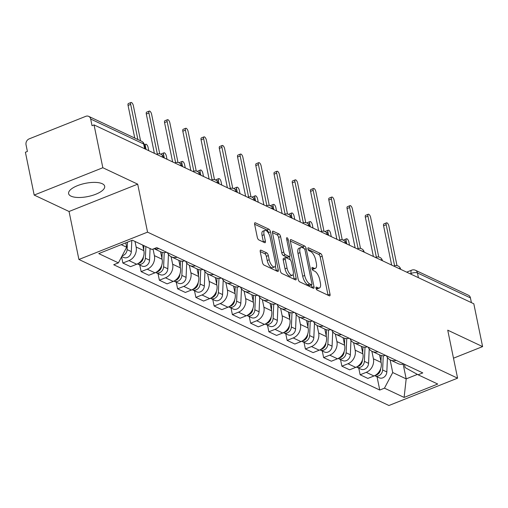 <?xml version="1.0" encoding="UTF-8"?>
<svg xmlns="http://www.w3.org/2000/svg" width="508" height="508" viewBox="0 0 508 508"><rect width="100%" height="100%" fill="white"/><g stroke="black" fill="none" stroke-linecap="round" stroke-linejoin="round"><path stroke-width="0.76" d="M316.001 288.207A1.619 0.66 68.3 0 0 317.106 290.068L329.311 295.815A2.318 0.946 68.3 0 0 329.73 295.853A2.318 0.946 68.3 0 0 330.022 294.24L322.218 256.223A2.318 0.946 68.3 0 0 320.637 253.568L308.432 247.821A1.619 0.66 68.3 0 0 308.14 247.796A1.619 0.66 68.3 0 0 307.937 248.92A1.619 0.66 68.3 0 0 309.042 250.781L310.623 251.524A7.41 3.029 68.3 0 1 315.684 260.013L316.332 263.182A7.41 3.029 68.3 0 1 315.404 268.338A7.41 3.029 68.3 0 1 314.046 268.211L312.464 267.462A1.619 0.66 68.3 0 0 312.172 267.437A1.619 0.66 68.3 0 0 311.969 268.567A1.619 0.66 68.3 0 0 313.074 270.421L314.655 271.164A7.41 3.029 68.3 0 1 319.716 279.654L320.364 282.823A7.41 3.029 68.3 0 1 319.437 287.979A7.41 3.029 68.3 0 1 318.078 287.852L316.497 287.109A1.619 0.66 68.3 0 0 316.205 287.077A1.619 0.66 68.3 0 0 316.001 288.207M71.037 196.158A18.409 6.725 168.4 0 0 92.024 195.529A18.409 6.725 168.4 0 0 104.68 186.239A18.409 6.725 168.4 0 0 102.26 183.725A18.409 6.725 168.4 0 0 81.267 184.353A18.409 6.725 168.4 0 0 68.618 193.643A18.409 6.725 168.4 0 0 71.037 196.158M260.966 250.171A2.318 0.946 68.3 0 0 260.541 250.133A2.318 0.946 68.3 0 0 260.248 251.746L262.439 262.407A2.318 0.946 68.3 0 0 264.02 265.062L277.571 271.443A2.318 0.946 68.3 0 0 277.997 271.488A2.318 0.946 68.3 0 0 278.289 269.875L270.485 231.858A2.318 0.946 68.3 0 0 268.903 229.203L255.353 222.821A2.318 0.946 68.3 0 0 254.927 222.777A2.318 0.946 68.3 0 0 254.635 224.39L257.283 237.274A2.318 0.946 68.3 0 0 258.864 239.928L264.662 242.659A2.318 0.946 68.3 0 0 265.087 242.697A2.318 0.946 68.3 0 0 265.379 241.09L264.065 234.696A6.198 2.527 68.3 0 1 264.846 230.391A6.198 2.527 68.3 0 1 270.212 237.592L275.349 262.623A6.198 2.527 68.3 0 1 274.568 266.929A6.198 2.527 68.3 0 1 269.202 259.728L268.345 255.556A2.318 0.946 68.3 0 0 266.764 252.901L260.966 250.171L260.261 250.45M147.549 232.137L137.7 184.156L102.838 167.735L94.05 124.911L473.812 303.778L482.6 346.602L447.739 330.181L457.587 378.168L147.549 232.137L78.905 259.48L388.938 405.505L457.587 378.168M298.158 279.229A2.318 0.946 68.3 0 0 299.739 281.883L313.29 288.265A2.318 0.946 68.3 0 0 313.709 288.309A2.318 0.946 68.3 0 0 314.001 286.696L306.197 248.679A2.318 0.946 68.3 0 0 304.616 246.024L291.065 239.643A2.318 0.946 68.3 0 0 290.639 239.598A2.318 0.946 68.3 0 0 290.354 241.211L298.158 279.229M295.434 279.857L281.883 273.475A2.318 0.946 68.3 0 1 280.295 270.821L272.491 232.804A2.318 0.946 68.3 0 1 272.783 231.191A2.318 0.946 68.3 0 1 273.209 231.229L279.006 233.959A2.318 0.946 68.3 0 1 280.587 236.614L283.756 252.031A2.318 0.946 68.3 0 0 285.337 254.686L289.185 256.496A2.318 0.946 68.3 0 0 289.604 256.54A2.318 0.946 68.3 0 0 289.897 254.927L286.601 238.874A1.619 0.66 68.3 0 1 286.81 237.744A1.619 0.66 68.3 0 1 288.214 239.63L296.145 278.282A2.318 0.946 68.3 0 1 295.853 279.895A2.318 0.946 68.3 0 1 295.434 279.857M102.838 167.735L34.188 195.072L25.4 152.248L27.4 151.454L26.035 144.78A4.718 3.95 -64.8 0 1 29.153 138.881L85.788 116.326A4.718 3.95 -64.8 0 1 88.684 116.364L141.681 141.326A4.718 3.95 115.2 0 1 143.675 143.999L90.678 119.037A4.718 3.95 -64.8 0 0 88.684 116.364M34.188 195.072L69.056 211.493L78.905 259.48M94.05 124.911L92.043 125.711L90.678 119.037M418.414 277.685L417.443 272.942A4.718 3.95 115.2 0 0 415.449 270.269L468.446 295.231A4.718 3.95 115.2 0 1 470.44 297.904L417.443 272.942A4.718 1.727 168.4 0 0 411.099 273.437L410.172 273.806M471.411 302.647L470.44 297.904M453.485 358.197L482.6 346.602M396.176 360.375A10.859 9.081 115.2 0 1 390.398 359.994L398.12 363.633A10.859 9.081 -64.8 0 0 403.898 364.014M371.869 351.257L373.412 358.781A10.859 9.081 115.2 0 1 366.236 372.345L373.958 375.983A10.859 9.081 -64.8 0 0 381.133 362.42L379.59 354.901M373.958 375.983L367.855 378.416L360.134 374.777L358.775 368.167M390.398 359.994A10.859 9.081 115.2 0 1 386.429 355.784M366.236 372.345L360.134 374.777M377.92 351.777A10.859 9.081 115.2 0 1 372.148 351.396L379.87 355.035A10.859 9.081 -64.8 0 0 385.642 355.416M340.525 359.569L341.884 366.179L349.606 369.818L355.708 367.386A10.859 9.081 -64.8 0 0 362.883 353.822L361.34 346.304M372.148 351.396A10.859 9.081 115.2 0 1 368.179 347.186M353.612 342.659L355.162 350.183A10.859 9.081 115.2 0 1 347.986 363.747L341.884 366.179M359.67 343.179A10.859 9.081 115.2 0 1 353.898 342.798L361.62 346.437A10.859 9.081 -64.8 0 0 367.392 346.818M322.275 350.971L323.628 357.581L331.349 361.22L337.458 358.788A10.859 9.081 -64.8 0 0 344.634 345.224L343.09 337.712M353.898 342.798A10.859 9.081 115.2 0 1 349.929 338.595M335.363 334.067L336.912 341.586A10.859 9.081 115.2 0 1 329.736 355.155L323.628 357.581M341.42 334.588A10.859 9.081 115.2 0 1 335.648 334.207L343.37 337.839A10.859 9.081 -64.8 0 0 349.142 338.22M304.025 342.379L305.378 348.99L313.099 352.622L319.202 350.196A10.859 9.081 -64.8 0 0 326.377 336.626L324.834 329.114M335.648 334.207A10.859 9.081 115.2 0 1 331.673 329.997M317.113 325.469L318.656 332.994A10.859 9.081 115.2 0 1 311.48 346.558L305.378 348.99M323.171 325.99A10.859 9.081 115.2 0 1 317.398 325.609L325.12 329.248A10.859 9.081 -64.8 0 0 330.892 329.629M285.769 333.781L287.128 340.392L294.85 344.03L300.952 341.598A10.859 9.081 -64.8 0 0 308.127 328.035L306.584 320.516M317.398 325.609A10.859 9.081 115.2 0 1 313.423 321.399M298.863 316.871L300.406 324.396A10.859 9.081 115.2 0 1 293.23 337.96L287.128 340.392M304.921 317.392A10.859 9.081 115.2 0 1 299.142 317.011L306.864 320.65A10.859 9.081 -64.8 0 0 312.642 321.031M267.519 325.184L268.878 331.794L276.6 335.432L282.702 333A10.859 9.081 -64.8 0 0 289.877 319.437L288.334 311.918M299.142 317.011A10.859 9.081 115.2 0 1 295.173 312.801M280.613 308.273L282.156 315.798A10.859 9.081 115.2 0 1 274.98 329.362L268.878 331.794M286.664 308.794A10.859 9.081 115.2 0 1 280.892 308.413L288.614 312.052A10.859 9.081 -64.8 0 0 294.386 312.433M249.269 316.586L250.628 323.196L258.35 326.835L264.452 324.402A10.859 9.081 -64.8 0 0 271.628 310.839L270.085 303.327M280.892 308.413A10.859 9.081 115.2 0 1 276.923 304.209M262.363 299.682L263.906 307.2A10.859 9.081 115.2 0 1 256.731 320.77L250.628 323.196M268.414 300.203A10.859 9.081 115.2 0 1 262.642 299.822L270.364 303.454A10.859 9.081 -64.8 0 0 276.136 303.835M231.019 307.994L232.372 314.604L240.094 318.237L246.202 315.811A10.859 9.081 -64.8 0 0 253.378 302.241L251.835 294.729M262.642 299.822A10.859 9.081 115.2 0 1 258.674 295.612M244.107 291.084L245.656 298.609A10.859 9.081 115.2 0 1 238.481 312.172L232.372 314.604M250.165 291.605A10.859 9.081 115.2 0 1 244.392 291.224L252.114 294.862A10.859 9.081 -64.8 0 0 257.886 295.243M212.769 299.396L214.122 306.007L221.844 309.645L227.952 307.213A10.859 9.081 -64.8 0 0 235.121 293.649L233.578 286.131M244.392 291.224A10.859 9.081 115.2 0 1 240.417 287.014M225.857 282.486L227.4 290.011A10.859 9.081 115.2 0 1 220.231 303.574L214.122 306.007M231.915 283.007A10.859 9.081 115.2 0 1 226.143 282.626L233.864 286.264A10.859 9.081 -64.8 0 0 239.636 286.645M194.513 290.798L195.872 297.409L203.594 301.047L209.696 298.615A10.859 9.081 -64.8 0 0 216.872 285.051L215.329 277.533M226.143 282.626A10.859 9.081 115.2 0 1 222.167 278.416M207.607 273.888L209.15 281.413A10.859 9.081 115.2 0 1 201.974 294.977L195.872 297.409M213.665 274.409A10.859 9.081 115.2 0 1 207.886 274.028L215.608 277.666A10.859 9.081 -64.8 0 0 221.386 278.047M176.263 282.2L177.622 288.811L185.344 292.449L191.446 290.017A10.859 9.081 -64.8 0 0 198.622 276.454L197.079 268.942M207.886 274.028A10.859 9.081 115.2 0 1 203.918 269.824M189.357 265.297L190.9 272.815A10.859 9.081 115.2 0 1 183.725 286.385L177.622 288.811M195.415 265.817A10.859 9.081 115.2 0 1 189.636 265.436L197.358 269.069A10.859 9.081 -64.8 0 0 203.136 269.45M158.013 273.609L159.372 280.219L167.094 283.851L173.196 281.426A10.859 9.081 -64.8 0 0 180.372 267.856L178.829 260.344M189.636 265.436A10.859 9.081 115.2 0 1 185.668 261.226M171.107 256.699L172.65 264.224A10.859 9.081 115.2 0 1 165.475 277.787L159.372 280.219M177.159 257.219A10.859 9.081 115.2 0 1 171.386 256.838L179.108 260.477A10.859 9.081 -64.8 0 0 184.88 260.858M139.763 265.011L141.122 271.621L148.844 275.26L154.946 272.828A10.859 9.081 -64.8 0 0 162.122 259.264L160.579 251.746M171.386 256.838A10.859 9.081 115.2 0 1 167.418 252.628M153.054 249.066L154.4 255.626A10.859 9.081 115.2 0 1 147.225 269.189L141.122 271.621M154.045 248.672L160.858 251.879A10.859 9.081 -64.8 0 0 166.63 252.26M121.596 256.838L122.866 263.023L130.588 266.662L136.696 264.23A10.859 9.081 -64.8 0 0 143.866 250.666L142.723 245.085M158.909 248.622A10.859 9.081 115.2 0 1 154.146 248.634M135.001 241.452L136.144 247.028A10.859 9.081 115.2 0 1 128.975 260.591L122.866 263.023M121.215 244.659L126.676 247.237L118.408 262.865L98.755 253.606L132.378 240.214L152.032 249.472L156.737 247.599L422.783 372.904L418.078 374.777L405.13 367.601L404.451 364.268M390.119 359.855L392.722 372.542L406.178 378.879L417.405 374.409M403.161 364.192L406.178 378.879L404.114 397.427L384.454 388.169L392.722 372.542M418.078 374.777L437.731 384.035L404.114 397.427M118.408 262.865L113.709 264.738L379.755 390.042L384.454 388.169M137.7 184.156L69.056 211.493M126.676 247.237L125.774 242.843M377.025 376.765L379.755 390.042M316.128 288.671A7.41 3.029 68.3 0 0 317.43 288.779L319.437 287.979M312.096 269.03A7.41 3.029 68.3 0 0 313.398 269.132L315.404 268.338M328.054 295.224A2.318 0.946 68.3 0 0 328.022 295.04L320.218 257.016A2.318 0.946 68.3 0 0 318.637 254.368L308.064 249.384M303.816 248.317A2.318 0.946 68.3 0 0 302.616 246.818L290.316 241.027M312.033 287.674A2.318 0.946 68.3 0 0 312.001 287.49L311.461 284.842M311.417 284.715A1.619 0.66 68.3 0 0 311.715 284.74A1.619 0.66 68.3 0 0 311.918 283.616L305.067 250.241A1.619 0.66 68.3 0 0 303.962 248.387L302.298 247.599A7.41 3.029 68.3 0 0 300.939 247.472A7.41 3.029 68.3 0 0 300.006 252.628L304.692 275.438A7.41 3.029 68.3 0 0 309.753 283.928L311.417 284.715L309.416 285.509A1.619 0.66 68.3 0 0 309.715 285.54L311.715 284.74M300.939 247.472L298.939 248.272A7.41 3.029 68.3 0 0 298.005 253.429L300.006 252.628M309.416 285.509L307.753 284.728A7.41 3.029 68.3 0 1 302.692 276.238L298.005 253.429M272.459 232.62L277.006 234.76L279.006 233.959M289.604 256.54L287.604 257.334A2.318 0.946 68.3 0 1 287.185 257.296L283.337 255.486A2.318 0.946 68.3 0 1 281.756 252.832L278.587 237.414A2.318 0.946 68.3 0 0 277.006 234.76M289.522 256.572L290.17 259.734M293.173 274.333L294.145 279.082L296.145 278.282M287.039 268.034A6.198 2.527 68.3 0 0 292.405 275.234A6.198 2.527 68.3 0 0 293.186 270.929L291.376 262.109A2.318 0.946 68.3 0 0 289.789 259.455L285.947 257.645A2.318 0.946 68.3 0 0 285.521 257.607A2.318 0.946 68.3 0 0 285.229 259.213L287.039 268.034L285.039 268.827A6.198 2.527 68.3 0 0 290.405 276.034L292.405 275.234M285.521 257.607L283.521 258.401A2.318 0.946 68.3 0 0 283.229 260.013L285.229 259.213M285.039 268.827L283.229 260.013M274.568 266.929L272.567 267.729A6.198 2.527 68.3 0 1 267.202 260.528L266.344 256.356A2.318 0.946 68.3 0 0 264.763 253.702L260.217 251.562M264.846 230.391L262.846 231.184A6.198 2.527 68.3 0 0 262.065 235.496L264.065 234.696M263.411 242.068A2.318 0.946 68.3 0 0 263.379 241.884L262.065 235.496M268.643 233.439L268.484 232.651A2.318 0.946 68.3 0 0 266.903 229.997L254.603 224.206M276.32 270.853A2.318 0.946 68.3 0 0 276.288 270.669L275.336 266.033M381.229 355.524L380.962 361.582M380.651 368.713L380.632 369.024A5.899 4.934 115.2 0 1 375.495 375.215M349.517 245.237L348.844 241.941A2.711 1.111 68.3 0 0 346.494 238.785A2.711 1.111 68.3 0 0 346.151 240.671L346.831 243.973M383.248 355.765L382.626 369.957A5.899 4.934 115.2 0 1 374.993 375.806A5.899 4.934 115.2 0 1 374.701 375.653M387.464 357.581L386.836 371.945A5.899 4.934 115.2 0 1 379.203 377.787L374.993 375.806M343.529 240.284A2.711 1.111 -111.7 0 1 343.891 239.82L346.494 238.785M391.649 265.081L383.578 225.768A2.711 1.111 -111.7 0 1 383.921 223.882L386.518 222.841A2.711 1.111 68.3 0 0 386.182 224.733L394.602 265.76M397.002 265.614L388.868 225.996A2.711 1.111 68.3 0 0 386.518 222.841M362.979 346.926L362.712 352.99M362.395 360.121L362.382 360.426A5.899 4.934 115.2 0 1 357.238 366.617M331.267 236.639L330.594 233.343A2.711 1.111 68.3 0 0 328.244 230.188A2.711 1.111 68.3 0 0 327.901 232.073L328.574 235.375M364.998 347.174L364.369 361.366A5.899 4.934 115.2 0 1 356.743 367.208A5.899 4.934 115.2 0 1 356.451 367.055M369.214 348.983L368.586 363.347A5.899 4.934 115.2 0 1 360.953 369.189L356.743 367.208M325.279 231.692A2.711 1.111 -111.7 0 1 325.641 231.223L328.244 230.188M344.729 338.328L344.462 344.392M344.145 351.523L344.132 351.828A5.899 4.934 115.2 0 1 338.988 358.026M313.017 228.048L312.337 224.746A2.711 1.111 68.3 0 0 309.988 221.59A2.711 1.111 68.3 0 0 309.651 223.482L310.325 226.778M346.748 338.576L346.119 352.768A5.899 4.934 115.2 0 1 338.487 358.61A5.899 4.934 115.2 0 1 338.195 358.457M350.965 340.392L350.336 354.749A5.899 4.934 115.2 0 1 342.703 360.597L338.487 358.61M307.029 223.095A2.711 1.111 -111.7 0 1 307.391 222.631L309.988 221.59M373.393 256.483L365.328 217.17A2.711 1.111 -111.7 0 1 365.665 215.284L368.268 214.249A2.711 1.111 68.3 0 0 367.925 216.135L376.352 257.162M378.752 257.023L370.618 217.405A2.711 1.111 68.3 0 0 368.268 214.249M355.143 247.885L347.072 208.572A2.711 1.111 -111.7 0 1 347.415 206.686L350.018 205.651A2.711 1.111 68.3 0 0 349.675 207.537L358.096 248.564M360.502 248.425L352.368 208.807A2.711 1.111 68.3 0 0 350.018 205.651M326.473 329.736L326.206 335.794M325.895 342.925L325.882 343.237A5.899 4.934 115.2 0 1 320.739 349.428M294.767 219.45L294.088 216.154A2.711 1.111 68.3 0 0 291.738 212.998A2.711 1.111 68.3 0 0 291.395 214.884L292.075 218.18M328.492 329.978L327.87 344.17A5.899 4.934 115.2 0 1 320.237 350.012A5.899 4.934 115.2 0 1 319.945 349.86M332.715 331.794L332.08 346.158A5.899 4.934 115.2 0 1 324.453 352L320.237 350.012M288.779 214.497A2.711 1.111 -111.7 0 1 289.135 214.033L291.738 212.998M308.223 321.139L307.956 327.196M307.645 334.327L307.632 334.639A5.899 4.934 115.2 0 1 302.489 340.83M276.517 210.852L275.838 207.556A2.711 1.111 68.3 0 0 273.488 204.4A2.711 1.111 68.3 0 0 273.145 206.286L273.825 209.588M310.242 321.386L309.62 335.572A5.899 4.934 115.2 0 1 301.987 341.42A5.899 4.934 115.2 0 1 301.695 341.268M314.465 323.196L313.83 337.56A5.899 4.934 115.2 0 1 306.197 343.402L301.987 341.42M270.529 205.905A2.711 1.111 -111.7 0 1 270.885 205.435L273.488 204.4M289.973 312.541L289.706 318.605M289.395 325.736L289.382 326.041A5.899 4.934 115.2 0 1 284.239 332.232M258.261 202.254L257.588 198.958A2.711 1.111 68.3 0 0 255.238 195.802A2.711 1.111 68.3 0 0 254.895 197.688L255.575 200.99M291.992 312.788L291.37 326.981A5.899 4.934 115.2 0 1 283.737 332.823A5.899 4.934 115.2 0 1 283.445 332.67M296.208 314.598L295.58 328.962A5.899 4.934 115.2 0 1 287.947 334.804L283.737 332.823M252.273 197.307A2.711 1.111 -111.7 0 1 252.635 196.837L255.238 195.802M336.893 239.293L328.822 199.981A2.711 1.111 -111.7 0 1 329.165 198.088L331.768 197.053A2.711 1.111 68.3 0 0 331.426 198.946L339.846 239.973M342.246 239.827L334.118 200.209A2.711 1.111 68.3 0 0 331.768 197.053M318.643 230.696L310.572 191.383A2.711 1.111 -111.7 0 1 310.915 189.497L313.519 188.462A2.711 1.111 68.3 0 0 313.176 190.348L321.596 231.375M323.996 231.235L315.868 191.611A2.711 1.111 68.3 0 0 313.519 188.462M300.393 222.098L292.322 182.785A2.711 1.111 -111.7 0 1 292.665 180.899L295.262 179.864A2.711 1.111 68.3 0 0 294.926 181.75L303.346 222.777M305.746 222.637L297.612 183.02A2.711 1.111 68.3 0 0 295.262 179.864M271.723 303.943L271.456 310.007M271.139 317.138L271.126 317.443A5.899 4.934 115.2 0 1 265.982 323.64M240.011 193.662L239.338 190.36A2.711 1.111 68.3 0 0 236.988 187.204A2.711 1.111 68.3 0 0 236.645 189.097L237.325 192.392M273.742 304.19L273.12 318.383A5.899 4.934 115.2 0 1 265.487 324.225A5.899 4.934 115.2 0 1 265.195 324.072M277.959 306.007L277.33 320.364A5.899 4.934 115.2 0 1 269.697 326.212L265.487 324.225M234.023 188.709A2.711 1.111 -111.7 0 1 234.385 188.246L236.988 187.204M282.137 213.5L274.072 174.193A2.711 1.111 -111.7 0 1 274.409 172.301L277.012 171.266A2.711 1.111 68.3 0 0 276.669 173.152L285.096 214.179M287.496 214.039L279.362 174.422A2.711 1.111 68.3 0 0 277.012 171.266M253.473 295.351L253.206 301.409M252.889 308.54L252.876 308.851A5.899 4.934 115.2 0 1 247.733 315.043M221.761 185.064L221.082 181.769A2.711 1.111 68.3 0 0 218.732 178.613A2.711 1.111 68.3 0 0 218.396 180.499L219.069 183.794M255.492 295.593L254.864 309.785A5.899 4.934 115.2 0 1 247.237 315.633A5.899 4.934 115.2 0 1 246.939 315.481M259.709 297.409L259.08 311.772A5.899 4.934 115.2 0 1 251.447 317.614L247.237 315.633M215.773 180.111A2.711 1.111 -111.7 0 1 216.135 179.648L218.732 178.613M263.887 204.908L255.816 165.595A2.711 1.111 -111.7 0 1 256.159 163.709L258.762 162.668A2.711 1.111 68.3 0 0 258.42 164.56L266.84 205.588M269.246 205.442L261.112 165.824A2.711 1.111 68.3 0 0 258.762 162.668M235.217 286.753L234.95 292.818M234.639 299.942L234.626 300.253A5.899 4.934 115.2 0 1 229.483 306.445M203.511 176.466L202.832 173.171A2.711 1.111 68.3 0 0 200.482 170.015A2.711 1.111 68.3 0 0 200.146 171.901L200.819 175.203M237.236 287.001L236.614 301.187A5.899 4.934 115.2 0 1 228.981 307.035A5.899 4.934 115.2 0 1 228.689 306.883M241.459 288.811L240.824 303.174A5.899 4.934 115.2 0 1 233.197 309.016L228.981 307.035M197.523 171.52A2.711 1.111 -111.7 0 1 197.885 171.05L200.482 170.015M245.637 196.31L237.566 156.997A2.711 1.111 -111.7 0 1 237.909 155.111L240.513 154.076A2.711 1.111 68.3 0 0 240.17 155.962L248.59 196.99M250.99 196.85L242.862 157.226A2.711 1.111 68.3 0 0 240.513 154.076M216.967 278.155L216.7 284.22M216.389 291.351L216.376 291.656A5.899 4.934 115.2 0 1 211.233 297.847M185.261 167.869L184.582 164.573A2.711 1.111 68.3 0 0 182.232 161.417A2.711 1.111 68.3 0 0 181.889 163.303L182.569 166.605M218.986 278.403L218.364 292.595A5.899 4.934 115.2 0 1 210.731 298.437A5.899 4.934 115.2 0 1 210.439 298.285M223.209 280.213L222.574 294.577A5.899 4.934 115.2 0 1 214.941 300.418L210.731 298.437M179.273 162.922A2.711 1.111 -111.7 0 1 179.629 162.452L182.232 161.417M227.387 187.712L219.316 148.399A2.711 1.111 -111.7 0 1 219.659 146.514L222.263 145.478A2.711 1.111 68.3 0 0 221.92 147.364L230.34 188.392M232.74 188.252L224.612 148.634A2.711 1.111 68.3 0 0 222.263 145.478M198.717 269.558L198.45 275.622M198.139 282.753L198.126 283.058A5.899 4.934 115.2 0 1 192.983 289.255M167.011 159.277L166.332 155.975A2.711 1.111 68.3 0 0 163.982 152.819A2.711 1.111 68.3 0 0 163.639 154.711L164.319 158.007M200.736 269.805L200.114 283.997A5.899 4.934 115.2 0 1 192.481 289.839A5.899 4.934 115.2 0 1 192.189 289.687M204.959 271.621L204.324 285.979A5.899 4.934 115.2 0 1 196.691 291.827L192.481 289.839M161.023 154.324A2.711 1.111 -111.7 0 1 161.379 153.861L163.982 152.819M209.137 179.114L201.066 139.808A2.711 1.111 -111.7 0 1 201.409 137.916L204.006 136.881A2.711 1.111 68.3 0 0 203.67 138.767L212.09 179.794M214.49 179.654L206.356 140.037A2.711 1.111 68.3 0 0 204.006 136.881M180.467 260.966L180.2 267.024M179.889 274.155L179.87 274.466A5.899 4.934 115.2 0 1 174.727 280.657M148.755 150.679L148.082 147.383A2.711 1.111 68.3 0 0 145.733 144.228A2.711 1.111 68.3 0 0 145.39 146.113L146.069 149.409M182.486 261.207L181.864 275.399A5.899 4.934 115.2 0 1 174.231 281.248A5.899 4.934 115.2 0 1 173.939 281.095M186.703 263.023L186.074 277.387A5.899 4.934 115.2 0 1 178.441 283.229L174.231 281.248M190.887 170.523L182.816 131.21A2.711 1.111 -111.7 0 1 183.153 129.324L185.757 128.283A2.711 1.111 68.3 0 0 185.414 130.175L193.84 171.202M196.24 171.056L188.106 131.439A2.711 1.111 68.3 0 0 185.757 128.283M162.217 252.368L161.95 258.432M161.633 265.563L161.62 265.868A5.899 4.934 115.2 0 1 156.477 272.059M164.236 252.616L163.608 266.802A5.899 4.934 115.2 0 1 155.981 272.65A5.899 4.934 115.2 0 1 155.689 272.498M168.453 254.425L167.824 268.789A5.899 4.934 115.2 0 1 160.191 274.631L155.981 272.65M172.631 161.925L164.567 122.612A2.711 1.111 -111.7 0 1 164.903 120.726L167.507 119.691A2.711 1.111 68.3 0 0 167.164 121.577L175.59 162.604M177.99 162.465L169.856 122.847A2.711 1.111 68.3 0 0 167.507 119.691M143.885 245.631L143.701 249.834M143.383 256.965L143.37 257.27A5.899 4.934 115.2 0 1 138.227 263.468M145.872 246.571L145.358 258.21A5.899 4.934 115.2 0 1 137.725 264.052A5.899 4.934 115.2 0 1 137.433 263.9M150.082 248.552L149.568 260.191A5.899 4.934 115.2 0 1 141.942 266.033L137.725 264.052M154.381 153.327L146.31 114.014A2.711 1.111 -111.7 0 1 146.653 112.128L149.257 111.093A2.711 1.111 68.3 0 0 148.914 112.979L157.334 154.007M159.741 153.867L151.606 114.249A2.711 1.111 68.3 0 0 149.257 111.093M127.432 242.183L127.108 249.612A5.899 4.934 115.2 0 1 122.161 255.772M131.813 240.443L131.318 251.593A5.899 4.934 115.2 0 1 123.685 257.442L121.761 256.534M134.76 138.062L128.06 105.423A2.711 1.111 -111.7 0 1 128.403 103.53L131.007 102.495A2.711 1.111 68.3 0 0 130.664 104.381L137.878 139.529M140.57 140.799L133.356 105.651A2.711 1.111 68.3 0 0 131.007 102.495M411.283 274.326L411.099 273.437A4.718 1.93 68.3 0 1 411.69 270.154L406.667 272.155M147.225 269.189L154.946 272.828M165.475 277.787L173.196 281.426M183.725 286.385L191.446 290.017M201.974 294.977L209.696 298.615M220.231 303.574L227.952 307.213M238.481 312.172L246.202 315.811M256.731 320.77L264.452 324.402M274.98 329.362L282.702 333M293.23 337.96L300.952 341.598M311.48 346.558L319.202 350.196M329.736 355.155L337.458 358.788M347.986 363.747L355.708 367.386M128.975 260.591L136.696 264.23M136.144 247.028L143.866 250.666M154.4 255.626L162.122 259.264M172.65 264.224L180.372 267.856M190.9 272.815L198.622 276.454M209.15 281.413L216.872 285.051M227.4 290.011L235.121 293.649M245.656 298.609L253.378 302.241M263.906 307.2L271.628 310.839M282.156 315.798L289.877 319.437M300.406 324.396L308.127 328.035M318.656 332.994L326.377 336.626M336.912 341.586L344.634 345.224M355.162 350.183L362.883 353.822M373.412 358.781L381.133 362.42M400.704 269.348L400.691 269.297A4.718 1.727 168.4 0 0 398.526 268.319M393.941 266.16A4.718 1.93 -111.7 0 1 394.322 265.862L393.77 266.078M382.454 260.75L382.441 260.699A4.718 1.727 168.4 0 0 380.276 259.721M364.204 252.152L364.192 252.101A4.718 1.727 168.4 0 0 362.026 251.13M345.948 243.554L345.942 243.503A4.718 1.727 168.4 0 0 343.776 242.532M327.698 234.963L327.692 234.912A4.718 1.727 168.4 0 0 325.52 233.934M309.448 226.365L309.435 226.314A4.718 1.727 168.4 0 0 307.27 225.342M291.198 217.767L291.186 217.716A4.718 1.727 168.4 0 0 289.02 216.745M272.948 209.175L272.936 209.125A4.718 1.727 168.4 0 0 270.77 208.147M254.699 200.577L254.686 200.527A4.718 1.727 168.4 0 0 252.52 199.549M236.442 191.98L236.436 191.929A4.718 1.727 168.4 0 0 234.271 190.957M218.192 183.382L218.186 183.331A4.718 1.727 168.4 0 0 216.014 182.359M199.942 174.79L199.93 174.739A4.718 1.727 168.4 0 0 197.764 173.761M181.693 166.192L181.68 166.141A4.718 1.727 168.4 0 0 179.514 165.164M163.443 157.594L163.43 157.543A4.718 1.727 168.4 0 0 161.265 156.572M375.691 257.562A4.718 1.93 -111.7 0 1 376.072 257.264L375.52 257.486M357.441 248.971A4.718 1.93 -111.7 0 1 357.822 248.666L357.27 248.888M339.192 240.373A4.718 1.93 -111.7 0 1 339.573 240.068L339.014 240.29M320.942 231.775A4.718 1.93 -111.7 0 1 321.323 231.477L320.764 231.692M302.685 223.177A4.718 1.93 -111.7 0 1 303.066 222.879L302.514 223.101M284.436 214.586A4.718 1.93 -111.7 0 1 284.817 214.281L284.264 214.503M266.186 205.988A4.718 1.93 -111.7 0 1 266.567 205.683L266.014 205.905M247.936 197.39A4.718 1.93 -111.7 0 1 248.317 197.091L247.764 197.307M229.686 188.798A4.718 1.93 -111.7 0 1 230.067 188.493L229.508 188.716M211.43 180.2A4.718 1.93 -111.7 0 1 211.811 179.895L211.258 180.118M193.18 171.602A4.718 1.93 -111.7 0 1 193.561 171.298L193.008 171.52M174.93 163.005A4.718 1.93 -111.7 0 1 175.311 162.706L174.758 162.928M156.68 154.413A4.718 1.93 -111.7 0 1 157.061 154.108L156.508 154.33M144.647 148.742L143.675 143.999A4.718 1.727 168.4 0 1 144.297 144.647A4.718 4.718 0 0 0 141.681 141.326M316.116 288.633L318.078 287.852M311.976 267.659L312.464 267.462M312.083 268.992L314.046 268.211M307.943 248.018L308.432 247.821M318.637 254.368L320.637 253.568M320.218 257.016L322.218 256.223M328.022 295.04L330.022 294.24M316.008 287.306L316.497 287.109M290.36 239.922L291.065 239.643M302.616 246.818L304.616 246.024M304.717 249.263L306.197 248.679M312.001 287.49L314.001 286.696M302.692 276.238L304.692 275.438M307.753 284.728L309.753 283.928M272.504 231.508L273.209 231.229M278.587 237.414L280.587 236.614M281.756 252.832L283.756 252.031M283.337 255.486L285.337 254.686M287.185 257.296L289.185 256.496M286.868 240.17L288.214 239.63M264.763 253.702L266.764 252.901M266.344 256.356L268.345 255.556M267.202 260.528L269.202 259.728M263.379 241.884L265.379 241.09M254.648 223.101L255.353 222.821M266.903 229.997L268.903 229.203M268.484 232.651L270.485 231.858M276.288 270.669L278.289 269.875M386.836 371.945L382.626 369.957M344.761 241.224L346.151 240.671M386.182 224.733L383.578 225.768M368.586 363.347L364.369 361.366M326.511 232.632L327.901 232.073M350.336 354.749L346.119 352.768M308.254 224.034L309.651 223.482M367.925 216.135L365.328 217.17M349.675 207.537L347.072 208.572M332.08 346.158L327.87 344.17M290.005 215.436L291.395 214.884M313.83 337.56L309.62 335.572M271.755 206.839L273.145 206.286M295.58 328.962L291.37 326.981M253.505 198.247L254.895 197.688M331.426 198.946L328.822 199.981M313.176 190.348L310.572 191.383M294.926 181.75L292.322 182.785M277.33 320.364L273.12 318.383M235.255 189.649L236.645 189.097M276.669 173.152L274.072 174.193M259.08 311.772L254.864 309.785M217.005 181.051L218.396 180.499M258.42 164.56L255.816 165.595M240.824 303.174L236.614 301.187M198.749 172.46L200.146 171.901M240.17 155.962L237.566 156.997M222.574 294.577L218.364 292.595M180.499 163.862L181.889 163.303M221.92 147.364L219.316 148.399M204.324 285.979L200.114 283.997M162.249 155.264L163.639 154.711M203.67 138.767L201.066 139.808M186.074 277.387L181.864 275.399M144.659 146.406L145.39 146.113M185.414 130.175L182.816 131.21M167.824 268.789L163.608 266.802M167.164 121.577L164.567 122.612M149.568 260.191L145.358 258.21M148.914 112.979L146.31 114.014M131.318 251.593L127.108 249.612M130.664 104.381L128.06 105.423M400.691 269.297A4.718 4.718 0 0 0 394.322 265.862M382.441 260.699A4.718 4.718 0 0 0 376.072 257.264M364.192 252.101A4.718 4.718 0 0 0 357.822 248.666M345.942 243.503A4.718 4.718 0 0 0 339.573 240.068M327.692 234.912A4.718 4.718 0 0 0 321.323 231.477M309.435 226.314A4.718 4.718 0 0 0 303.066 222.879M291.186 217.716A4.718 4.718 0 0 0 284.817 214.281M272.936 209.125A4.718 4.718 0 0 0 266.567 205.683M254.686 200.527A4.718 4.718 0 0 0 248.317 197.091M236.436 191.929A4.718 4.718 0 0 0 230.067 188.493M218.186 183.331A4.718 4.718 0 0 0 211.811 179.895M199.93 174.739A4.718 4.718 0 0 0 193.561 171.298M181.68 166.141A4.718 4.718 0 0 0 175.311 162.706M163.43 157.543A4.718 4.718 0 0 0 157.061 154.108M145.186 148.996L144.297 144.647M415.449 270.269A4.718 4.718 0 0 0 411.69 270.154M144.323 144.786L145.733 144.228"/></g></svg>

